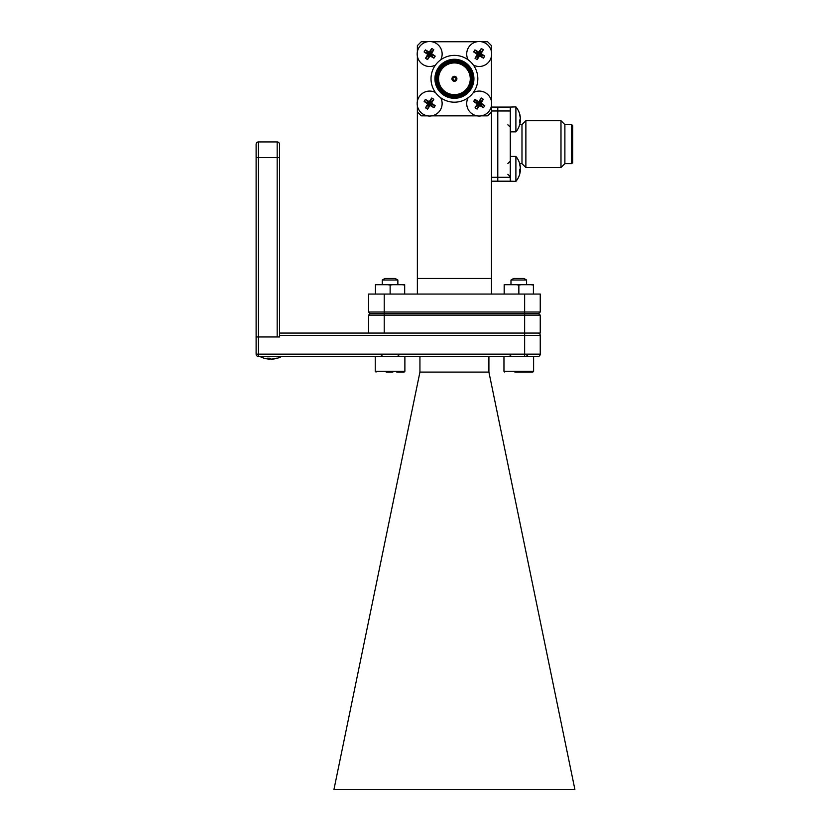 <?xml version="1.0" encoding="UTF-8"?>
<svg xmlns="http://www.w3.org/2000/svg" width="831" height="831" viewBox="0 0 831 831"><rect width="100%" height="100%" fill="white"/><g stroke="black" fill="none" stroke-linecap="round" stroke-linejoin="round"><path stroke-width="1.25" d="M491.485 105.755L491.485 294.06M417.37 294.06L417.37 278.458L491.485 278.458M491.485 45.632L487.579 41.737L491.485 45.632L491.485 51.823M370.169 313.567L368.611 312.009L540.243 312.009L538.675 313.567L370.169 313.567L538.675 313.567L540.243 315.126L368.611 315.126L370.169 313.567M421.265 41.737L417.37 45.632L421.265 41.737L427.456 41.737M427.456 115.841L421.265 115.841L417.37 111.946L417.37 278.458M491.485 107.085L497.79 107.085L497.79 110.98L491.682 110.98M491.682 177.294L497.79 177.294L497.79 110.98L497.79 181.189L491.682 181.189M368.611 312.009L368.611 294.06L384.213 294.06L384.213 333.065L368.611 333.065L368.611 315.126M540.243 315.126L540.243 333.065L524.641 333.065L524.641 294.06L540.243 294.06L540.243 312.009M524.641 294.06L384.213 294.06M491.485 110.398L491.485 229.294M257.361 356.208L258.451 356.478L257.361 356.208M524.641 356.478L524.641 335.412L540.243 335.412A2.337 2.337 0 0 0 537.896 333.065A2.337 2.337 0 0 1 540.243 335.412L540.243 354.131A2.337 2.337 0 0 1 537.896 356.478L258.451 356.478A2.337 2.337 0 0 1 256.114 354.131L256.114 336.971L279.517 336.971L279.517 333.065L524.641 333.065L524.641 335.412L279.517 335.412M279.517 336.971L277.17 336.971L277.17 157.537L279.517 157.537L279.517 144.272L279.517 333.065M256.114 157.537L277.17 157.537L277.17 141.935A2.337 2.337 0 0 1 279.517 144.272A2.337 2.337 0 0 0 277.17 141.935L258.451 141.935L258.451 336.971L256.114 336.971L256.114 144.272A2.337 2.337 0 0 1 258.451 141.935A2.337 2.337 0 0 0 256.114 144.272M277.17 336.971L258.451 336.971L258.451 354.131L256.114 354.131A2.337 2.337 0 0 0 258.451 356.478L258.451 354.131L540.243 354.131M268.995 358.992A23.32 21.336 -111 0 0 270.013 359.085A23.32 8.777 99 0 0 270.75 358.899M272.495 358.992L272.516 359.085A23.32 21.336 -111 0 0 274.24 358.899A23.32 21.336 -111 0 0 277.336 358.171A21.72 6.482 -130.6 0 1 276.411 358.171A23.32 21.336 111 0 1 271.488 359.085A23.32 8.777 -99 0 1 269.358 358.171A21.72 15.747 154.3 0 1 267.094 358.171A23.32 8.777 99 0 0 268.984 359.085A23.32 21.336 111 0 1 267.26 358.899A23.403 23.403 0 0 1 259.854 356.478A23.403 23.403 0 0 0 264.092 358.192L264.102 358.203A23.403 23.403 0 0 1 259.854 356.478M268.984 359.085L269.151 358.182M269.317 359.085L269.317 359.075A23.32 23.071 179.4 0 0 269.389 359.085L269.4 359.085A23.32 23.071 -179.4 0 1 269.317 359.075A23.32 23.029 157.2 0 1 268.984 359.065A23.32 23.029 -157.2 0 0 269.483 359.085A23.32 1.413 98.3 0 0 269.514 359.044M419.935 356.478L419.935 372.08L488.908 372.08L488.908 356.478M488.908 372.08L574.886 789.45L333.958 789.45L419.935 372.08M471.27 78.789A16.838 16.838 0 0 0 454.422 61.951A16.838 16.838 0 0 0 437.584 78.789A16.838 16.838 0 0 0 454.422 95.638A16.838 16.838 0 0 0 471.27 78.789A16.838 16.838 0 0 1 454.422 95.638A16.838 16.838 0 0 1 437.584 78.789M452.937 78.789A1.485 1.485 0 0 1 454.422 77.304A1.485 1.485 0 0 1 455.907 78.789A1.485 1.485 0 0 1 454.422 80.275A1.485 1.485 0 0 1 452.937 78.789A1.485 1.485 0 0 0 454.422 80.275A1.485 1.485 0 0 0 455.907 78.789M431.019 78.789A23.403 23.403 0 0 1 454.422 55.386A23.403 23.403 0 0 1 477.825 78.789A23.403 23.403 0 0 1 454.422 102.192A23.403 23.403 0 0 1 431.019 78.789M434.925 78.789A19.508 19.508 0 0 1 454.422 59.281A19.508 19.508 0 0 1 473.93 78.789A19.508 19.508 0 0 1 454.422 98.297A19.508 19.508 0 0 1 434.925 78.789M491.485 56.217L491.485 101.361M431.85 41.737L476.994 41.737M481.388 41.737L487.579 41.737M417.37 111.946L417.37 105.755M417.37 101.361L417.37 56.217M417.37 51.823L417.37 45.632M491.485 111.946L487.579 115.841L481.388 115.841M476.994 115.841L431.85 115.841M435.911 78.789A18.511 18.511 0 0 0 454.422 97.3A18.511 18.511 0 0 0 472.943 78.789A18.511 18.511 0 0 0 454.422 60.279A18.511 18.511 0 0 0 435.911 78.789M521.982 163.634L521.982 124.629L525.878 120.734L525.878 167.54L521.982 163.634L519.697 163.634M564.883 163.634L571.697 163.634L571.697 124.629L564.883 124.629L564.883 163.634L560.987 167.54L560.987 120.734L525.878 120.734M564.883 124.629L560.987 120.734M560.987 167.54L525.878 167.54M521.982 124.629L519.697 124.629A19.508 19.508 0 0 0 520.113 122.822A19.383 17.648 -154 0 0 520.32 121.118A19.383 7.209 -168.7 0 1 519.489 122.666A17.763 12.247 -112.9 0 0 519.489 120.453A19.383 7.209 -11.3 0 0 520.32 118.625A19.383 17.648 -154 0 0 519.489 114.439A17.763 5.007 -44 0 0 519.489 113.535A19.383 17.648 -26 0 1 520.113 115.904A19.383 17.648 -26 0 1 520.32 117.607L520.216 117.628M510.276 177.294L510.276 181.189L497.79 181.189L497.79 177.294L510.276 177.294L510.276 107.074L497.79 107.074L497.79 110.98L510.276 110.98L510.276 124.089M571.697 124.629L572.684 125.626L572.684 162.647L571.697 163.634M506.744 294.06L504.22 294.06M521.359 294.06L516.331 294.06M533.398 284.701L530.905 284.701L533.409 285.033L533.398 294.06L530.905 294.06M504.168 294.06L504.168 284.701L506.744 284.701L504.22 284.701M518.856 285.033L521.359 284.701L516.331 284.701L518.856 285.033L518.856 293.727M516.331 284.701L506.744 284.701M530.905 284.701L521.359 284.701M504.23 293.727L504.23 285.033M510.982 280.016L513.683 278.458L523.883 278.458L526.584 280.016L510.982 280.016L510.982 284.701M503.96 356.478L503.96 371.291L533.606 371.291L532.827 372.08L514.856 372.08M473.39 65.067A12.486 12.486 0 0 0 487.89 45.061A12.486 12.486 0 0 0 468.144 59.832M479.612 55.885A19.383 3.511 122.5 0 1 477.087 59.562L481.305 48.478A17.763 11.842 32.5 0 1 483.32 49.767L479.196 54.025L481.056 53.61A19.383 3.511 32.5 0 1 484.733 56.134L479.196 54.025L475.062 58.274A19.383 3.511 -57.5 0 1 477.337 54.431L479.196 54.025L483.445 58.149A19.383 3.511 -147.5 0 1 479.612 55.885L479.196 54.025L474.937 49.891A19.383 3.511 32.5 0 1 478.781 52.156L479.196 54.025L473.66 51.906A17.763 11.842 -57.5 0 1 474.937 49.891M477.337 54.431A19.383 3.511 -147.5 0 1 473.66 51.906M484.733 56.134A17.763 11.842 122.5 0 1 483.445 58.149M483.32 49.767A19.383 3.511 122.5 0 1 481.056 53.61M477.087 59.562A17.763 11.842 -147.5 0 1 475.062 58.274M478.781 52.156A19.383 3.511 -57.5 0 1 481.305 48.478M440.7 59.832A12.486 12.486 0 0 0 438.353 45.061A12.486 12.486 0 0 0 419.125 47.315A12.486 12.486 0 0 0 435.465 65.067M430.063 55.885A19.383 3.511 122.5 0 1 427.539 59.562L431.767 48.478A17.763 11.842 32.5 0 1 433.782 49.767L429.658 54.025L431.518 53.61A19.383 3.511 32.5 0 1 435.195 56.134L429.658 54.025L425.524 58.274A19.383 3.511 -57.5 0 1 427.799 54.431L429.658 54.025L433.907 58.149A19.383 3.511 -147.5 0 1 430.063 55.885L429.658 54.025L425.399 49.891A19.383 3.511 32.5 0 1 429.243 52.156L429.658 54.025L424.122 51.906A17.763 11.842 -57.5 0 1 425.399 49.891M427.799 54.431A19.383 3.511 -147.5 0 1 424.122 51.906M435.195 56.134A17.763 11.842 122.5 0 1 433.907 58.149M433.782 49.767A19.383 3.511 122.5 0 1 431.518 53.61M427.539 59.562A17.763 11.842 -147.5 0 1 425.524 58.274M429.243 52.156A19.383 3.511 -57.5 0 1 431.767 48.478M510.276 156.425L515.895 156.425L515.895 181.387A19.508 19.508 0 0 0 520.113 172.36A19.383 17.648 -154 0 0 520.32 170.667A19.383 7.209 -168.7 0 1 519.489 172.204A17.763 12.247 -112.9 0 0 519.489 169.991A19.383 7.209 -11.3 0 0 520.32 168.163A19.383 17.648 -154 0 0 519.489 163.977A17.763 5.007 -44 0 0 519.489 163.073A19.383 17.648 -26 0 1 520.113 165.442A19.383 17.648 -26 0 1 520.32 167.145L520.216 167.166M519.51 170.469L520.32 170.667M520.113 168.901A19.383 7.209 -168.7 0 1 520.32 169.638L519.759 169.586M510.276 181.189L515.895 181.387M520.32 169.638A19.383 17.648 -26 0 1 520.216 170.635M520.113 115.904A19.508 19.508 0 0 0 515.895 106.887L510.276 107.074M515.895 106.887L515.895 131.849A19.508 19.508 0 0 0 520.113 122.822M519.51 120.931L520.32 121.118M520.113 119.363A19.383 7.209 -168.7 0 1 520.32 120.1L519.759 120.048M520.32 120.1A19.383 17.648 -26 0 1 520.216 121.097M468.144 97.746A12.486 12.486 0 0 0 472.932 114.356A12.486 12.486 0 0 0 487.89 94.599A12.486 12.486 0 0 0 473.39 92.511M479.612 105.423A19.383 3.511 122.5 0 1 477.087 109.1L481.305 98.016A17.763 11.842 32.5 0 1 483.32 99.305L479.196 103.563L481.056 103.148A19.383 3.511 32.5 0 1 484.733 105.672L479.196 103.563L475.062 107.812A19.383 3.511 -57.5 0 1 477.337 103.968L479.196 103.563L483.445 107.687A19.383 3.511 -147.5 0 1 479.612 105.423L479.196 103.563L474.937 99.429A19.383 3.511 32.5 0 1 478.781 101.694L479.196 103.563L473.66 101.444A17.763 11.842 -57.5 0 1 474.937 99.429M477.337 103.968A19.383 3.511 -147.5 0 1 473.66 101.444M484.733 105.672A17.763 11.842 122.5 0 1 483.445 107.687M483.32 99.305A19.383 3.511 122.5 0 1 481.056 103.148M477.087 109.1A17.763 11.842 -147.5 0 1 475.062 107.812M478.781 101.694A19.383 3.511 -57.5 0 1 481.305 98.016M435.465 92.511A12.486 12.486 0 0 0 419.125 96.853A12.486 12.486 0 0 0 422.948 114.086A12.486 12.486 0 0 0 440.7 97.746M430.063 105.423A19.383 3.511 122.5 0 1 427.539 109.1L431.767 98.016A17.763 11.842 32.5 0 1 433.782 99.305L429.658 103.563L431.518 103.148A19.383 3.511 32.5 0 1 435.195 105.672L429.658 103.563L425.524 107.812A19.383 3.511 -57.5 0 1 427.799 103.968L429.658 103.563L433.907 107.687A19.383 3.511 -147.5 0 1 430.063 105.423L429.658 103.563L425.399 99.429A19.383 3.511 32.5 0 1 429.243 101.694L429.658 103.563L424.122 101.444A17.763 11.842 -57.5 0 1 425.399 99.429M427.799 103.968A19.383 3.511 -147.5 0 1 424.122 101.444M435.195 105.672A17.763 11.842 122.5 0 1 433.907 107.687M433.782 99.305A19.383 3.511 122.5 0 1 431.518 103.148M427.539 109.1A17.763 11.842 -147.5 0 1 425.524 107.812M429.243 101.694A19.383 3.511 -57.5 0 1 431.767 98.016M382.26 280.016L384.961 278.458L395.161 278.458L397.862 280.016L382.26 280.016L382.26 284.701M392.845 372.08L386.135 372.08M378.022 294.06L375.487 294.06M392.637 294.06L387.61 294.06M404.676 284.701L402.183 284.701L404.687 285.033L404.676 294.06L402.183 294.06M375.446 294.06L375.446 284.701L378.022 284.701L375.487 284.701M390.134 285.033L392.637 284.701L387.61 284.701L390.134 285.033L390.134 293.727M387.61 284.701L378.022 284.701M402.183 284.701L392.637 284.701M375.508 293.727L375.508 285.033M396.782 372.08L404.105 372.08L396.782 372.08M436.794 78.789A17.638 17.638 0 0 1 454.422 61.151A17.638 17.638 0 0 1 472.06 78.789A17.638 17.638 0 0 1 454.422 96.427A17.638 17.638 0 0 1 436.794 78.789M451.95 78.789A2.472 2.472 0 0 1 454.422 76.317A2.472 2.472 0 0 1 456.905 78.789A2.472 2.472 0 0 1 454.422 81.272A2.472 2.472 0 0 1 451.95 78.789M470.273 78.789A15.851 15.851 0 0 1 454.422 94.641A15.851 15.851 0 0 1 438.571 78.789A15.851 15.851 0 0 1 454.422 62.938A15.851 15.851 0 0 1 470.273 78.789M375.238 356.478L375.238 371.291L404.884 371.291L404.105 372.08L404.884 371.291L404.884 356.478M274.24 358.899A23.403 23.403 0 0 0 281.636 356.478A23.403 23.403 0 0 1 277.409 358.192A23.403 23.403 0 0 0 281.636 356.478M526.584 354.91L528.152 356.478M503.96 371.291L504.739 372.08L503.96 371.291M510.982 354.91L509.424 356.478M533.606 356.478L533.606 371.312L532.827 372.08M526.584 280.016L526.584 284.701M509.974 175.538L510.276 176.702L507.876 174.313M509.974 126L510.276 127.164L507.876 124.775M507.876 163.499L510.276 161.1M520.113 165.442A19.508 19.508 0 0 0 515.895 156.425M510.276 131.849L515.895 131.849M397.862 354.91L399.42 356.478M375.238 371.291L376.017 372.08L375.238 371.353M382.26 354.91L380.702 356.478M397.862 280.016L397.862 284.701"/></g></svg>
